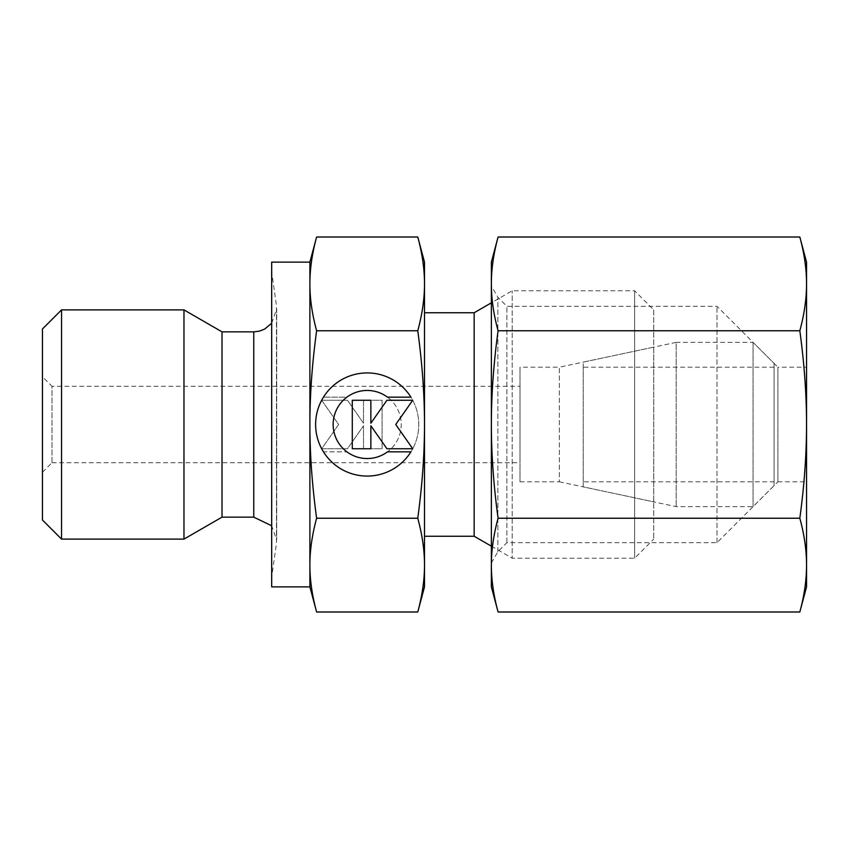 <?xml version="1.0" encoding="UTF-8"?>
<svg xmlns="http://www.w3.org/2000/svg" width="849" height="849" viewBox="0 0 849 849"><rect width="100%" height="100%" fill="white"/><g stroke="black" fill="none" stroke-linecap="round" stroke-linejoin="round"><path stroke-width="0.64" stroke-dasharray="4.25 3.18" d="M61.553 309.885L61.553 539.115M42.45 328.988L42.45 520.013M183.968 309.885L183.968 539.115M222.013 331.853L222.013 517.147M271.68 577.32L271.68 271.68L271.68 577.32L276.466 543.264L276.466 424.5L276.689 540.07L271.68 525.764M271.68 323.236L276.689 308.93L276.689 540.07L276.689 308.93L276.466 424.5L276.466 305.736L271.68 271.68M474.167 312.75L474.167 536.25M424.5 312.75L424.5 536.25L424.5 312.75M653.73 309.885L653.73 539.115L653.73 309.885L634.628 290.783L512.212 290.783L491.359 302.828M491.359 546.172L512.212 558.217L512.212 290.783L512.212 558.217L634.628 558.217L653.73 539.115M634.628 290.783L634.628 558.217L634.628 290.783M520.013 481.808L559.364 481.808L559.364 367.192L520.013 367.192L520.013 481.808L520.013 367.192M559.364 481.808L653.73 501.865L653.73 347.135L559.364 367.192L559.364 481.808M42.45 472.256L52.001 462.705L52.001 386.295L42.45 376.744L42.45 472.256L42.45 376.744M52.001 462.705L520.013 462.705L520.013 386.295L52.001 386.295L52.001 462.705M424.5 262.129L424.5 283.884C424.532 269.324 422.293 253.702 417.772 237.009M417.772 611.991C422.293 595.298 424.532 579.676 424.5 565.116L424.5 586.871M316.613 237.009C312.092 253.702 309.853 269.324 309.885 283.884L309.885 586.871M309.885 262.129L309.885 283.884C309.853 298.434 312.092 314.066 316.613 330.76C312.092 364.136 309.853 395.39 309.885 424.5C309.853 453.61 312.092 484.864 316.613 518.24C312.092 534.934 309.853 550.566 309.885 565.116C309.853 579.676 312.092 595.298 316.613 611.991M271.68 262.129L271.68 586.871M323.458 451.838A51.577 51.577 0 0 0 410.927 451.838L387.484 451.838A34.045 34.045 0 0 0 394.53 404.209A34.045 34.045 0 0 0 346.901 397.162A34.045 34.045 0 0 1 387.484 397.162L410.927 397.162A51.577 51.577 0 0 1 394.53 468.234A51.577 51.577 0 0 1 323.458 451.838A51.577 51.577 0 0 0 394.53 468.234A51.577 51.577 0 0 0 410.927 397.162A51.577 51.577 0 0 0 323.458 397.162A51.577 51.577 0 0 1 410.927 397.162A51.577 51.577 0 0 0 339.855 380.766A51.577 51.577 0 0 0 323.458 451.838L346.901 451.838L323.458 451.838M346.901 397.162A34.045 34.045 0 0 1 394.53 404.209A34.045 34.045 0 0 1 346.901 451.838A34.045 34.045 0 0 0 387.484 451.838A34.045 34.045 0 0 1 339.855 444.791A34.045 34.045 0 0 1 346.901 397.162L323.458 397.162L346.901 397.162M321.665 400.261L347.453 400.261L321.665 400.261L338.645 424.5L321.665 448.739L347.453 448.739L363.521 425.795L363.521 448.739L382.092 448.739L382.092 400.261L363.521 400.261L363.521 423.205L347.453 400.261L363.521 423.205L363.521 400.261L382.092 400.261L382.092 448.739L363.521 448.739L363.521 425.795L347.453 448.739L321.665 448.739L338.645 424.5L321.665 400.261M352.293 448.739L370.864 448.739L370.864 425.795L386.932 448.739L412.72 448.739L395.74 424.5L412.72 400.261L386.932 400.261L370.864 423.205L370.864 400.261L352.293 400.261L352.293 448.739M417.772 330.76C422.293 314.066 424.532 298.434 424.5 283.884L424.5 424.5C424.532 395.39 422.293 364.136 417.772 330.76L316.613 330.76M417.772 518.24C422.293 484.864 424.532 453.61 424.5 424.5L424.5 565.116C424.532 550.566 422.293 534.934 417.772 518.24L316.613 518.24M520.013 386.295L520.013 462.705M653.73 347.135L653.73 501.865M583.242 481.808L583.242 367.192L583.242 481.808L774.076 481.808L774.076 367.192L583.242 367.192M676.197 342.359L583.242 362.12L583.242 486.88L676.197 506.641L753.063 506.641L774.076 485.628L774.076 363.372L753.063 342.359L676.197 342.359L676.197 506.641L676.197 342.359M753.063 342.359L753.063 506.641L753.063 342.359M774.076 363.372L774.076 485.628M774.076 367.192L774.076 481.808M583.242 486.88L583.242 362.12M491.359 562.993L497.885 551.691L506.874 542.702L717.002 542.702L777.896 481.808L777.896 367.192L717.002 306.298L506.874 306.298L497.885 297.309L491.359 286.007L491.359 562.993L491.359 286.007M777.896 481.808L806.55 481.808L806.55 367.192L777.896 367.192L777.896 481.808M717.002 542.702L717.002 306.298L717.002 542.702M506.874 542.702L506.874 306.298L506.874 542.702M497.885 551.691L497.885 297.309L497.885 551.691M806.55 262.129L806.55 283.884C806.539 268.974 804.29 253.342 799.822 237.009M799.822 611.991C804.29 595.658 806.539 580.026 806.55 565.116L806.55 586.871M498.087 237.009C493.619 253.342 491.369 268.974 491.359 283.884C491.369 298.795 493.619 314.417 498.087 330.76C493.619 363.425 491.369 394.679 491.359 424.5C491.369 454.321 493.619 485.575 498.087 518.24C493.619 534.583 491.369 550.205 491.359 565.116L491.359 586.871M491.359 262.129L491.359 565.116C491.369 580.026 493.619 595.658 498.087 611.991M799.822 330.76C804.29 314.417 806.539 298.795 806.55 283.884L806.55 424.5C806.539 394.679 804.29 363.425 799.822 330.76L498.087 330.76M799.822 518.24C804.29 485.575 806.539 454.321 806.55 424.5L806.55 565.116C806.539 550.205 804.29 534.583 799.822 518.24L498.087 518.24M806.55 367.192L806.55 481.808M253.766 331.853L253.766 517.147"/><path stroke-width="1.27" d="M61.553 309.885L42.45 328.988L42.45 520.013L61.553 539.115L183.968 539.115L222.013 517.147L253.766 517.147L253.766 331.853L222.013 331.853L183.968 309.885L61.553 309.885L61.553 539.115M491.359 302.828L474.167 312.75L424.5 312.75M424.5 536.25L474.167 536.25L491.359 546.172M417.772 330.76C422.293 364.136 424.532 395.39 424.5 424.5L424.5 262.129L417.772 237.009C422.293 253.702 424.532 269.324 424.5 283.884C424.532 298.434 422.293 314.066 417.772 330.76L316.613 330.76C312.092 314.066 309.853 298.434 309.885 283.884C309.853 269.324 312.092 253.702 316.613 237.009L309.885 262.129L271.68 262.129L271.68 586.871L309.885 586.871L316.613 611.991C312.092 595.298 309.853 579.676 309.885 565.116C309.853 550.566 312.092 534.934 316.613 518.24C312.092 484.864 309.853 453.61 309.885 424.5C309.853 395.39 312.092 364.136 316.613 330.76M417.772 611.991L424.5 586.871L424.5 565.116C424.532 579.676 422.293 595.298 417.772 611.991L316.613 611.991M410.927 451.838A51.577 51.577 0 0 1 323.458 451.838A51.577 51.577 0 0 1 339.855 380.766A51.577 51.577 0 0 1 410.927 397.162L387.484 397.162A34.045 34.045 0 0 0 339.855 444.791A34.045 34.045 0 0 0 387.484 451.838L410.927 451.838M370.864 448.739L352.293 448.739L352.293 400.261L370.864 400.261L370.864 423.205L386.932 400.261L412.72 400.261L395.74 424.5L412.72 448.739L386.932 448.739L370.864 425.795L370.864 448.739M417.772 518.24C422.293 534.934 424.532 550.566 424.5 565.116L424.5 424.5C424.532 453.61 422.293 484.864 417.772 518.24L316.613 518.24M417.772 237.009L316.613 237.009M309.885 586.871L309.885 262.129M474.167 536.25L474.167 312.75M222.013 517.147L222.013 331.853M183.968 539.115L183.968 309.885M799.822 330.76C804.29 363.425 806.539 394.679 806.55 424.5L806.55 262.129L799.822 237.009C804.29 253.342 806.539 268.974 806.55 283.884C806.539 298.795 804.29 314.417 799.822 330.76L498.087 330.76C493.619 314.417 491.369 298.795 491.359 283.884C491.369 268.974 493.619 253.342 498.087 237.009L491.359 262.129L491.359 424.5C491.369 394.679 493.619 363.425 498.087 330.76M799.822 611.991L806.55 586.871L806.55 565.116C806.539 580.026 804.29 595.658 799.822 611.991L498.087 611.991C493.619 595.658 491.369 580.026 491.359 565.116C491.369 550.205 493.619 534.583 498.087 518.24C493.619 485.575 491.369 454.321 491.359 424.5L491.359 586.871L498.087 611.991M799.822 518.24C804.29 534.583 806.539 550.205 806.55 565.116L806.55 424.5C806.539 454.321 804.29 485.575 799.822 518.24L498.087 518.24M799.822 237.009L498.087 237.009M253.766 517.147L271.68 525.764M253.766 331.853L259.391 331.152L264.676 329.094L271.68 323.236"/></g></svg>
